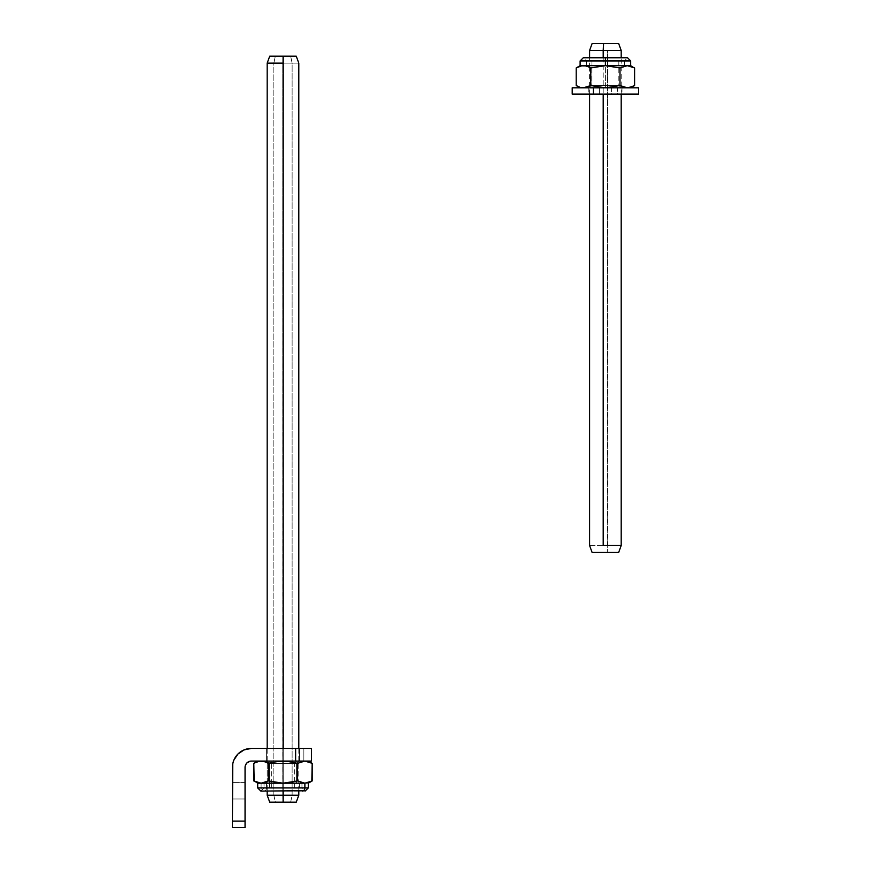 <?xml version="1.0" encoding="UTF-8"?>
<svg xmlns="http://www.w3.org/2000/svg" width="871" height="871" viewBox="0 0 871 871"><rect width="100%" height="100%" fill="white"/><g stroke="black" fill="none" stroke-linecap="round" stroke-linejoin="round"><path stroke-width="0.65" stroke-dasharray="4.36 3.27" d="M232.775 763.693L232.415 821.124L245.056 821.124L245.056 795.767L245.056 827.45L245.056 767.395A6.326 6.326 0 0 1 251.381 761.069L311.437 761.069L311.437 748.429L282.988 748.429L299.58 748.429L299.58 761.069L282.988 761.069L282.988 748.429L299.58 748.429L299.58 761.069L282.988 761.069L282.988 748.429L311.437 748.429L311.437 761.069L282.988 761.069L311.437 761.069L311.437 748.429L251.381 748.429A18.966 18.966 0 0 0 232.415 767.395L232.415 827.45L245.056 827.45L232.415 827.45L245.056 827.45L232.415 827.45L232.415 782.408L232.415 827.45L232.415 782.408L232.415 827.45L245.056 827.45L245.176 766.164M266.395 761.069L299.58 761.069L266.395 761.069L299.58 761.069L299.58 748.429L266.395 748.429L299.58 748.429L266.395 748.429L299.265 748.429L266.395 748.429L266.395 761.069L266.395 748.429L282.988 748.429L282.988 761.069L266.711 761.069L299.265 761.069L266.395 761.069L266.395 748.429L266.395 761.069L266.395 748.429L282.988 748.429L282.988 761.069L266.395 761.069L266.395 748.429L266.395 761.069L299.58 761.069L299.58 748.429L299.58 761.069L299.58 748.429L266.395 748.429L266.395 761.069M245.056 795.767L245.056 782.408L245.056 795.767M246.123 763.878L250.14 761.189M251.381 761.069L295.628 761.069L295.628 748.429L251.381 748.429M247.68 748.788L240.842 751.629M237.968 753.981L233.853 760.133M245.056 799.001L245.056 782.408L245.056 799.001L232.415 799.001L245.056 799.001L245.056 821.124L232.415 821.124L232.415 782.408L232.415 799.001L245.056 799.001L232.415 799.001L232.415 821.124L245.056 821.124L245.056 782.408L245.056 799.001L232.415 799.001L245.056 799.001L245.056 821.124L232.415 821.124L232.415 782.408L232.415 799.001L245.056 799.001L232.415 799.001L232.415 821.124L245.056 821.124L245.056 799.001M299.58 761.069L299.58 748.429L299.58 761.069M310.283 781.918L304.883 783.192L308.28 783.192L282.988 783.192L268.388 780.939L262.933 783.04L268.388 780.939L268.388 763.334L279.275 761.232L295.628 761.069L295.628 748.429L311.437 748.429L311.437 761.069L282.988 761.069L282.988 748.429L303.848 748.429L303.848 761.069L311.437 761.069L311.437 748.429L303.848 748.429L303.848 761.069L282.988 761.069L282.988 748.429L282.988 761.069L303.848 761.069L303.848 748.429L282.988 748.429L282.988 761.069L268.388 763.334L262.933 761.221L268.388 763.334L268.388 780.939L282.988 783.192L261.093 783.192L261.093 787.939A3.157 2.733 -90 0 0 266.559 787.939L266.559 783.192L301.954 783.192L299.406 783.192L299.406 787.939L301.954 787.939L266.559 787.939A3.157 2.733 90 0 1 261.093 787.939L257.696 787.939L261.093 787.939L261.093 783.192L257.696 783.192L286.701 783.04L297.588 780.939L301.192 782.583L297.588 780.939L297.588 763.334L286.701 761.232L261.093 761.069L308.28 761.069L279.689 761.069L290.37 761.679L297.588 763.334L301.203 761.679L297.588 763.334L297.588 780.939L282.988 783.192L304.883 783.192L309.02 782.441M232.415 821.124L245.056 821.124L245.056 827.45L232.415 827.45L232.415 821.124L232.415 827.45L245.056 827.45L245.056 821.124L232.415 821.124L245.056 821.124L245.056 827.45L232.415 827.45L232.415 821.124L245.056 821.124L245.056 827.45L232.415 827.45L232.415 821.124L232.415 827.45L245.056 827.45L245.056 821.124L232.415 821.124M311.437 748.429L311.437 761.069L303.848 761.069L303.848 748.429L311.437 748.429M273.853 795.212L275.312 802.158L290.664 802.158L292.123 795.212L267.179 795.212L273.853 795.212L273.853 63.137L267.179 63.137L292.123 63.137L290.664 56.19L269.716 56.19L275.312 56.19L273.853 63.137L298.797 63.137L292.123 63.137L292.123 795.212L298.797 795.212L267.179 795.212L292.123 795.212L292.123 63.137L267.179 63.137L273.853 63.137L273.853 795.212L298.797 795.212L292.123 795.212L290.664 802.158L275.312 802.158L273.853 795.212M292.123 63.137L273.853 63.137L275.312 56.19L296.26 56.19L290.664 56.19L292.123 63.137M290.664 56.19L269.716 56.19L290.664 56.19M275.312 802.158L296.26 802.158L275.312 802.158M282.748 795.212L282.792 802.158L269.716 802.158L282.792 802.158L282.748 63.137L267.179 63.137L298.797 63.137L282.748 63.137L282.748 795.212L267.179 795.212L298.797 795.212L282.748 795.212M282.792 56.19L282.748 63.137L282.792 56.19L296.26 56.19L282.792 56.19M283.227 748.429L283.227 791.097L283.227 748.429M296.26 802.158L282.792 802.158L296.26 802.158L298.797 795.212L298.797 63.137L296.26 56.19M607.599 50.496L589.591 50.496L621.197 50.496L607.599 50.496L607.25 552.454L592.117 552.454L607.25 552.454L607.599 545.507L607.599 50.496M589.591 545.507L607.599 545.507L589.591 545.507M621.197 545.507L607.599 545.507L621.197 545.507M603.2 57.769L603.2 94.122L603.2 57.769M638.585 94.122L599.4 94.122L621.992 94.122L611.398 94.122L611.398 87.808L621.992 87.808L588.807 87.808L611.398 87.808L611.398 94.122L588.807 94.122L599.4 94.122L599.4 87.808L599.4 94.122L621.992 94.122L617.397 94.122L617.397 87.808L638.585 87.808M638.574 94.122L572.203 94.122L617.397 94.122L617.397 87.808L638.574 87.808M294.616 783.192L271.349 783.192L271.349 763.442L296.423 763.442L294.616 763.442L294.616 783.192L296.39 783.192L269.585 783.192L294.616 783.192L294.616 763.442L296.423 763.442L271.349 763.442L269.302 761.069L298.797 761.069L296.673 761.069L294.616 763.442L296.673 761.069L267.179 761.069L269.302 761.069L271.349 763.442L269.553 763.442L294.616 763.442L269.553 763.442L271.349 763.442L271.349 783.192L269.553 783.192L294.616 783.192L294.616 787.939L296.423 787.939L271.349 787.939L271.349 783.192L296.423 783.192L269.553 783.192L271.349 783.192L271.349 787.939L269.553 787.939L294.616 787.939L294.616 783.192M264.207 787.939L299.406 787.939A3.157 2.733 -90 0 0 302.15 791.097A3.157 2.733 90 0 1 299.406 787.939L299.406 783.192L264.022 783.192L266.559 783.192L266.559 787.939L299.406 787.939L299.406 783.192L264.065 783.192L301.91 783.192L264.022 783.192L266.559 783.192L266.559 787.939L301.954 787.939L266.559 787.939L266.559 783.192L264.065 783.192L301.954 783.192L299.406 783.192L299.406 787.939M266.156 762.201L268.388 763.334L282.988 761.069L282.988 763.442L269.553 763.442L282.988 763.442L282.988 783.192L269.553 783.192L282.988 783.192L282.988 763.442L269.553 763.442L282.988 763.442L282.988 761.069L257.696 761.069L259.623 761.069L257.696 761.069L253.788 763.334L259.231 761.232L253.788 763.334L253.788 780.939L257.381 782.583L253.788 780.939L253.788 763.334L257.391 761.679L262.922 761.069L257.696 761.069L261.093 761.069L253.831 763.312M312.156 763.312L304.883 761.069L308.28 761.069L282.988 761.069L297.588 763.334L304.883 761.069L297.588 763.334L282.988 761.069L304.883 761.069L308.998 761.82M257.696 783.192L282.988 783.192L268.388 780.939L261.093 783.192L286.701 783.04L297.588 780.939L301.203 782.594L297.588 780.939L282.988 783.192L257.696 783.192L253.788 780.939L261.093 783.192L257.381 782.583L262.944 783.04L268.388 780.939L282.988 783.192L282.988 787.939L264.022 787.939L282.988 787.939L282.988 783.192L264.022 783.192L282.988 783.192L282.988 787.939L301.954 787.939L282.988 787.939L282.988 791.097L282.988 787.939L308.28 787.939L282.988 787.939L308.28 787.939L282.988 787.939L282.988 791.097L282.988 783.192L304.883 783.192L282.988 783.192L297.588 780.939L303.032 783.04L308.28 783.192L282.988 783.192L308.28 783.192L304.883 783.192L312.145 780.96M257.696 761.069L298.797 761.069L282.988 761.069L282.988 763.442L296.423 763.442L282.988 763.442L282.988 761.069L261.093 761.069L264.773 761.679L261.093 761.069L282.988 761.069L268.388 763.334L266.036 762.147M296.673 761.069L267.212 761.069L296.673 761.069M310.424 781.853L312.188 780.939L312.188 763.334L312.188 780.939L308.28 783.192L308.28 787.939L261.093 787.939L304.883 787.939M301.769 787.939L266.559 787.939M303.021 761.232L297.588 763.334L282.988 761.069L298.797 761.069L267.179 761.069L282.988 761.069L268.388 763.334L268.388 780.939L282.988 783.192L261.093 783.192L255.573 781.875M271.349 787.939L296.39 787.939L271.349 787.939M308.519 761.668L312.188 763.334L306.744 761.232M262.944 761.232L264.784 761.679L262.944 761.232M257.402 761.679L255.987 762.212M306.744 783.04L302.52 782.942M303.032 783.04L297.588 780.939L282.988 783.192L282.988 787.939L282.988 783.192L282.988 787.939L257.696 787.939L282.988 787.939L282.988 791.097L282.988 787.939L264.022 787.939L282.988 787.939L282.988 791.097L282.988 787.939L257.696 787.939L282.988 787.939L257.696 787.939L282.988 787.939L282.988 783.192L282.988 787.939L301.954 787.939L282.988 787.939L282.988 783.192L301.954 783.192L264.022 783.192L296.423 783.192L269.553 783.192L282.988 783.192L282.988 763.442L282.988 783.192L296.423 783.192L279.297 783.04L268.388 780.939L268.388 763.334L282.988 761.069L297.588 763.334L297.588 780.939L297.588 763.334L301.203 761.679M282.988 763.442L296.423 763.442L282.988 763.442M308.28 761.069L312.188 763.334L308.574 761.679M312.188 780.939L308.574 782.594M297.588 780.939L297.588 763.334L297.588 780.939M259.231 761.232L261.093 761.069L259.231 761.232M267.179 748.429L267.179 762.68L268.388 763.334L268.388 780.939L264.773 782.594L268.388 780.939L268.388 763.334L264.773 761.679M262.944 783.04L264.784 782.583M253.788 780.939L259.231 783.04M282.988 783.192L301.954 783.192L282.988 783.192L282.988 787.939L301.954 787.939L269.553 787.939L282.988 787.939L282.988 783.192L264.022 783.192L296.423 783.192L269.553 783.192L282.988 783.192L282.988 787.939L282.988 783.192L296.423 783.192L264.022 783.192L282.988 783.192L282.988 787.939L301.954 787.939L264.022 787.939L296.423 787.939L269.553 787.939L282.988 787.939L282.988 783.192M282.988 787.939L264.022 787.939L282.988 787.939M580.108 60.937L605.399 60.937L605.399 57.769L605.399 60.937L580.108 60.937L605.399 60.937L605.399 57.769L605.399 60.937L586.433 60.937L605.399 60.937L605.399 65.673L618.835 65.673L605.399 65.673L605.399 85.434L605.399 60.937L624.365 60.937L605.399 60.937L605.399 65.673L624.365 65.673L580.108 65.673L605.399 65.673L590.799 67.938L589.003 67.002M589.591 94.122L589.591 67.285L590.799 67.938L590.799 85.543L587.185 87.198L590.799 85.543L605.399 87.808L605.399 85.434L591.964 85.434L618.835 85.434L605.399 85.434L618.835 85.434L605.399 85.434L605.399 87.808L605.399 85.434L605.399 87.808L627.294 87.808L583.494 87.808L609.09 87.644L620 85.543L621.796 86.479M581.643 87.644L585.334 87.808L581.643 87.644M576.221 85.554L579.803 87.198M634.6 85.543L628.764 87.808L589.591 87.808L630.68 87.808L623.603 87.198L627.294 87.808L632.803 86.479M576.199 67.938L581.643 65.837L587.196 66.283L583.494 65.673L577.996 67.002M621.197 94.122L621.197 86.196L620 85.543L620 67.938L620 85.543L605.399 87.808L608.481 87.808L597.985 87.187L590.799 85.543L590.799 67.938L605.399 65.673L605.399 85.434L605.399 65.673L591.964 65.673L609.101 65.673L586.433 65.673L605.399 65.673L605.399 60.937L586.433 60.937L630.68 60.937L605.399 60.937L624.365 60.937L605.399 60.937L605.399 57.769L605.399 65.673L620 67.938L623.614 66.283L620 67.938L605.399 65.673L630.68 65.673L605.399 65.673L605.399 60.937L630.68 60.937M629.156 65.837L630.985 66.283L629.156 65.837M632.803 67.002L630.985 66.283M602.101 87.808L585.334 87.808L602.101 87.808M628.764 87.808L630.68 87.808L628.764 87.808M602.318 87.808L589.591 87.808L602.318 87.808M608.481 87.808L621.197 87.808L608.481 87.808M601.698 65.673L586.433 65.673L605.399 65.673L605.399 60.937L605.399 65.673L586.433 65.673L605.399 65.673L605.399 60.937L586.433 60.937L618.835 60.937L605.399 60.937L605.399 65.673L618.835 65.673L601.698 65.673M609.101 65.673L624.365 65.673L609.101 65.673M608.023 65.673L591.964 65.673L608.023 65.673M605.399 85.434L591.964 85.434L605.399 85.434M605.399 60.937L605.399 65.673L605.399 60.937L586.433 60.937L624.365 60.937L591.964 60.937L618.835 60.937L605.399 60.937L605.399 65.673L591.964 65.673L624.365 65.673L605.399 65.673L605.399 60.937L624.365 60.937L605.399 60.937M245.056 782.408L232.415 782.408L245.056 782.408M267.179 63.137L267.179 795.212M298.797 748.429L298.797 791.097M267.179 762.68L267.179 791.097M621.197 86.196L621.197 57.769M589.591 67.285L589.591 57.769M588.807 87.808L588.807 94.122M621.992 87.808L621.992 94.122M296.423 783.192L296.423 763.442L298.797 761.069L296.423 763.442L296.423 783.192M263.826 791.097L305.111 791.097L301.954 787.939L301.954 783.192L301.954 787.939L301.954 783.192L301.954 787.939L303.522 790.672M264.022 787.939L260.865 791.097L305.111 791.097L260.865 791.097L264.022 787.939L264.022 783.192L264.022 787.939M269.553 763.442L267.179 761.069L269.553 763.442L269.553 783.192L269.553 763.442M269.553 787.939L269.553 783.192L269.553 787.939M618.835 60.937L618.835 85.434L621.197 87.808M624.365 60.937L624.365 65.673L624.365 60.937L627.523 57.769L583.276 57.769L586.433 60.937L586.433 65.673L586.433 60.937M591.964 60.937L591.964 85.434L589.591 87.808"/><path stroke-width="1.31" d="M311.437 761.069L251.381 761.069L295.628 761.069L295.628 748.429L311.437 748.429L311.437 761.069L311.437 748.429L251.381 748.429L295.628 748.429L295.628 761.069L311.437 761.069M232.415 827.45L232.415 767.395A18.966 18.966 0 0 1 251.381 748.429L244.12 749.877L237.968 753.981L233.853 760.133L232.775 763.693L232.415 821.124L245.056 821.124L245.056 827.45L232.415 827.45L245.056 827.45L245.056 767.395L245.056 821.124L232.415 821.124L232.415 827.45M245.176 766.164L245.056 767.395A6.326 6.326 0 0 1 251.381 761.069L250.14 761.189L251.381 761.069M246.123 763.878L245.535 764.978L246.907 762.92L250.14 761.189M251.381 748.429L247.68 748.788M240.842 751.629L237.968 753.981M233.853 760.133L232.775 763.693M283.227 795.212L267.179 795.212L298.797 795.212L283.227 795.212L283.227 791.097L283.184 802.158L283.227 795.212M269.716 802.158L296.26 802.158L269.716 802.158L267.179 795.212L269.716 802.158M283.227 63.137L283.184 56.19L269.716 56.19L283.184 56.19L283.227 748.429L283.227 63.137L267.179 63.137L283.227 63.137M296.26 56.19L283.184 56.19L296.26 56.19L298.797 63.137L298.797 748.429M603.2 50.496L603.549 43.55L592.117 43.55L603.549 43.55L603.2 57.769L603.2 50.496L589.591 50.496L621.197 50.496L603.2 50.496M603.2 545.507L621.197 545.507L603.2 545.507L603.2 94.122L603.2 545.507M618.65 552.454L592.138 552.454L618.671 552.454L621.197 545.507L621.197 94.122M621.197 57.769L621.197 50.496L618.671 43.55L603.549 43.55L618.65 43.55M638.574 94.122L572.214 94.122L638.585 94.122L638.585 87.808L593.391 87.808L593.391 94.122L593.391 87.808L572.203 87.808L638.574 87.808M260.886 783.192L264.773 782.594L268.388 780.939L282.988 783.192L268.388 780.939L261.093 783.192L286.701 783.04L297.588 780.939L304.883 783.192L312.188 780.939L304.883 783.192L297.588 780.939L282.988 783.192L304.883 783.192L304.883 787.939L304.883 783.192L257.696 783.192L257.696 787.939L304.883 787.939A3.157 2.733 90 0 1 302.15 791.097A3.157 2.733 -90 0 0 304.883 787.939L261.093 787.939M263.532 761.341L259.231 761.232L262.933 761.221L266.45 762.332M254.147 763.127L258.796 761.308M255.573 762.397L257.381 761.69L253.788 763.334L254.158 781.145M261.093 761.069L257.391 761.679M279.275 761.232L286.701 761.232L297.588 763.334L304.883 761.069L312.188 763.334L304.883 761.069L297.588 763.334L286.701 761.232L275.606 761.679L279.275 761.232M271.981 762.397L268.388 763.334L271.981 762.397M266.591 762.397L268.388 763.334L266.591 762.397M305.09 761.069L301.192 761.679M255.802 781.973L257.696 783.192L261.093 783.192L253.788 780.939L253.788 763.334L257.696 761.069M304.883 783.192L301.192 782.583L305.198 783.192M311.818 781.145L312.188 763.334L312.188 780.939L306.734 783.04M266.406 781.962L267.179 781.592M304.883 787.939L308.28 787.939L304.883 787.939M268.388 780.939L268.388 763.334L268.388 780.939M297.588 780.939L297.588 763.334L297.588 780.939M306.744 761.232L312.188 763.334L308.28 761.069M301.192 782.583L303.032 783.04L301.203 782.594M302.444 761.341L304.883 761.069M308.574 761.679L312.188 763.334M262.944 783.04L263.717 782.887M259.231 783.04L261.093 783.192M605.399 60.937L580.108 60.937L605.399 60.937L605.399 57.769L605.399 60.937L580.108 60.937L583.276 57.769L627.523 57.769L630.68 60.937L605.399 60.937L605.399 65.673L605.399 60.937L630.68 60.937L605.399 60.937M583.494 65.673L605.399 65.673L580.108 65.673L585.356 65.837L589.003 67.002L585.356 65.837L581.643 65.837L583.592 65.673M632.803 86.479L627.294 87.808L620 85.543L605.399 87.808L590.799 85.543L585.356 87.644L581.839 87.677M583.396 87.797L590.799 85.543L605.399 87.808L620 85.543L620 67.938L627.294 65.673L605.399 65.673L620 67.938L605.399 65.673L627.294 65.673L634.208 67.72M577.996 86.479L576.199 85.543L577.996 86.479M581.643 87.644L583.494 87.808M624.855 87.536L629.385 87.601M623.603 87.198L621.197 86.196L623.603 87.198M585.943 65.946L585.356 65.837M589.591 67.285L590.799 67.938L605.399 65.673L590.799 67.938L590.799 85.543L590.799 67.938L587.185 66.283L589.591 67.285M577.996 67.002L581.414 65.869M630.68 60.937L630.68 65.673L627.294 65.673L630.68 65.673L632.803 67.002M581.643 65.837L576.199 67.938L576.199 85.543L576.199 67.938L580.108 65.673L580.108 60.937M579.803 87.198L576.199 85.543L580.108 87.808M630.985 66.283L634.6 67.938L634.6 85.543L634.6 67.938L627.294 65.673L620 67.938L620 85.543L625.443 87.644M629.156 87.644L634.6 85.543L630.68 87.808M267.179 63.137L269.716 56.19L267.179 63.137L267.179 748.429M298.797 791.097L298.797 795.212L296.26 802.158M267.179 791.097L267.179 795.212M589.591 57.769L589.591 50.496L592.117 43.55M589.591 94.122L589.591 545.507L592.117 552.454M572.203 94.122L572.203 87.808M303.522 790.672L260.865 791.097L257.696 787.939L260.865 791.097L263.826 791.097M308.28 787.939L305.111 791.097L308.28 787.939L308.28 783.192L312.188 780.939M257.696 783.192L257.696 787.939"/></g></svg>
